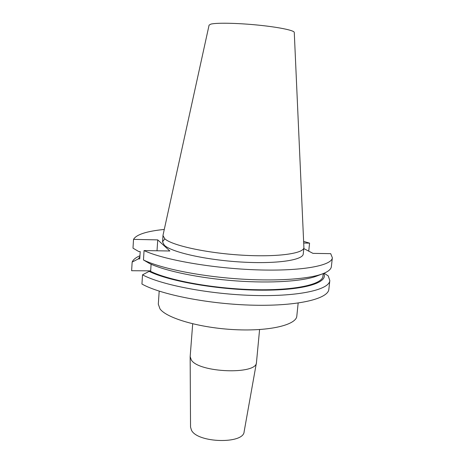 <?xml version="1.0" encoding="UTF-8"?>
<svg xmlns="http://www.w3.org/2000/svg" width="464" height="464" viewBox="0 0 464 464"><rect width="100%" height="100%" fill="white"/><g stroke="black" fill="none" stroke-linecap="round" stroke-linejoin="round"><path stroke-width="0.7" d="M298.161 303.056L296.815 316.054C296.409 324.812 269.944 331.424 234.958 329.666C199.996 327.99 166.698 318.263 160.005 308.908L158.305 304.175L159.193 291.143M259.585 329.556L256.459 362.599C256.656 374.924 198.731 372.749 191.301 359.954L190.165 356.596L192.693 323.82M256.459 362.599L244.128 431.688C243.722 444.245 197.478 443.074 191.47 430.198L190.542 427.095L190.153 356.915M162.974 235.532L164.807 238.803C171.813 245.375 205.917 252.984 241.518 255.136C277.147 257.34 303.798 253.576 303.903 247.614L294.269 32.416C294.391 30.433 278.754 27.167 257.984 25.097C237.243 23.009 216.363 22.649 210.853 24.128L209.09 25.114L163.021 235.184L162.545 241.86L164.813 238.792M303.903 247.614L303.247 253.918C303.12 260.147 276.48 264.178 240.915 262.015C205.372 259.904 171.344 252.097 164.366 245.265L162.545 241.86M324.092 273.221L328.239 275.894L329.823 280.569L328.86 289.234C328.35 298.671 298.567 306.182 253.988 305.208C209.479 304.297 160.77 294.657 141.938 284.032L142.523 274.827L149.135 271.365L150.632 271.376L151.102 264.225M303.804 248.571L312.962 253.367L330.699 253.657L332.352 257.74C332.027 265.565 302.186 271.353 257.253 269.868C212.384 268.43 163.148 259.678 144.06 250.566L169.853 250.995L157.743 239.888L133.528 239.366L132.994 248.159L138.8 251.563L140.209 251.587L139.751 258.895L138.347 258.877L132.153 262.085L131.625 270.715L150.667 270.86M329.823 280.569C329.359 289.565 299.564 296.606 254.887 295.493C210.279 294.431 161.426 285.041 142.523 274.827M132.153 262.085C133.087 259.759 135.569 257.694 139.589 255.884L139.884 255.751M323.652 273.4C328.953 282.385 304.976 290.331 262.177 290.186C219.472 290.11 168.855 281.335 149.135 271.365M138.347 258.877L139.89 256.725M323.217 273.574L322.927 276.219C322.486 284.333 295.44 290.609 254.835 289.687C214.304 288.817 169.203 280.581 150.632 271.376M322.7 273.777L317.022 275.947C303.665 281.236 271.457 283.504 235.642 280.882C199.839 278.261 165.462 271.086 149.646 263.558L143.469 259.962L144.06 250.566M332.352 257.74L331.371 266.58C331.11 269.184 328.344 271.533 323.077 273.632C308.972 279.235 274.067 281.602 235.265 278.673C196.475 275.755 159.651 267.948 143.469 259.962M133.528 239.366C136.381 234.523 146.63 231.211 164.285 229.436M303.647 241.379L309.569 243.142L303.723 243.02M308.734 251.152L309.569 243.142M157.012 250.78L157.743 239.888M139.954 255.728L139.589 255.884"/></g></svg>
